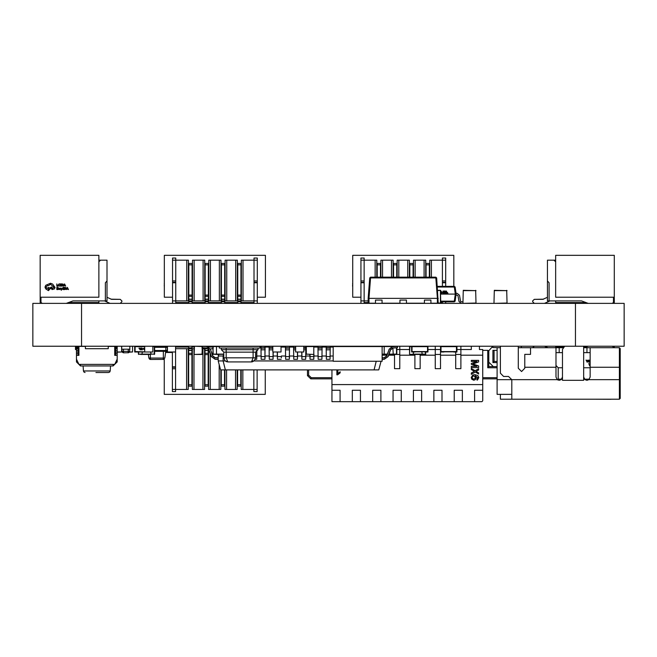 <?xml version="1.0" encoding="UTF-8"?>
<svg xmlns="http://www.w3.org/2000/svg" width="657" height="657" viewBox="0 0 657 657"><rect width="100%" height="100%" fill="white"/><g stroke="black" fill="none" stroke-linecap="round" stroke-linejoin="round"><path stroke-width="0.99" d="M575.458 346.264L624.15 346.264L624.15 303.386L575.458 303.386L575.458 346.264L32.85 346.264L32.85 303.386L575.458 303.386M438.252 303.222L437.439 303.222L437.439 298.335L368.158 298.335L369.735 277.895L370.548 277.895L370.548 277.147L435.87 277.147L435.87 277.895L436.683 277.895L438.252 303.222M368.971 303.222L368.158 303.222L368.158 298.335L368.971 298.335L368.971 303.222L375.492 303.222M76.442 348.711L76.442 346.42L78.889 346.42L78.889 355.388L76.442 355.388L76.442 348.711L78.076 348.711L78.076 350.337L76.442 350.337M117.192 350.337L117.192 348.711L115.566 348.711L115.566 350.337L117.192 350.337L117.192 361.908L113.119 365.982L80.515 365.982L80.515 364.356M78.076 355.388L78.076 350.337M108.233 346.42L115.542 346.42L115.566 355.388L115.566 350.337M85.057 372.503L83.932 372.059L83.431 370.991L110.212 370.991L109.703 372.059L108.586 372.503L96.817 372.503M115.542 346.42L117.192 346.42L117.192 348.711M437.332 286.386L454.324 286.386L454.324 287.052L437.381 287.052M216.498 354.394L216.958 354.41L216.449 354.369L216.49 346.28M393.247 354.402L392.787 354.41L393.239 354.131M382.111 354.41L384.197 354.123M413.187 354.41L409.869 354.41L413.154 354.197M422.229 354.402L421.769 354.41L422.262 354.312M141.969 354.394L142.429 354.41L141.92 354.369L142.331 352.127M154.65 346.584L154.65 354.082L151.028 354.131M144.064 354.41L140.746 354.41M76.442 349.524L75.498 349.524L76.442 349.598M257.996 348.054L257.996 349.68L253.109 349.68L253.109 352.127L223.766 352.127L221.327 349.68L221.327 348.054M253.109 348.054L253.109 349.68L221.327 349.68M243.016 260.188L243.016 300.947L241.39 300.947L241.39 260.188L257.281 260.188L257.281 282.765L254.021 282.765M172.52 260.188L172.52 258.07L175.78 258.07L175.78 260.188L172.52 260.188L172.52 282.765L175.78 282.765M224.678 263.449L221.417 263.449L224.678 263.449L224.678 303.386L221.417 303.386L221.417 301.76L224.678 301.76M224.678 300.947L221.417 300.947L221.417 299.157L224.678 299.157M221.417 263.449L221.417 299.157M240.979 263.449L237.719 263.449L240.979 263.449L240.979 303.386L237.719 303.386L237.719 301.76L240.979 301.76M240.979 300.947L237.719 300.947L237.719 299.157L240.979 299.157M237.719 263.449L237.719 299.157M208.384 263.449L205.124 263.449L208.384 263.449L208.384 303.386L205.124 303.386L205.124 301.76L208.384 301.76M208.384 300.947L205.124 300.947L205.124 299.157L208.384 299.157M205.124 263.449L205.124 299.157M192.082 263.449L188.822 263.449L192.082 263.449L192.082 303.386L188.822 303.386L188.822 301.76L192.082 301.76M192.082 300.947L188.822 300.947L188.822 299.157L192.082 299.157M188.822 263.449L188.822 299.157M429.777 277.147L429.777 260.188L445.668 260.188L445.668 282.765L442.407 282.765M360.907 260.188L360.907 258.07L364.167 258.07L364.167 260.188L360.907 260.188L360.907 282.765L364.167 282.765M413.064 263.449L409.804 263.449L413.064 263.449L413.064 277.147M409.804 263.449L409.804 277.147M429.366 263.449L426.106 263.449L429.366 263.449L429.366 277.147M426.106 263.449L426.106 277.147M396.771 263.449L393.51 263.449L396.771 263.449L396.771 277.147M393.51 263.449L393.51 277.147M380.469 263.449L377.208 263.449L380.469 263.449L380.469 277.147M377.208 263.449L377.208 277.147M186.621 389.453L186.621 348.703L188.247 348.703L188.247 389.453L172.356 389.453L172.356 366.877L175.616 366.877M204.959 384.78L208.22 384.78L208.22 386.193L204.959 386.193L204.959 348.087M204.959 346.453L208.22 346.264L208.22 346.937M208.22 348.875L208.22 350.493L204.959 350.493M208.22 384.78L208.22 350.493M188.658 384.78L191.918 384.78L191.918 386.193L188.658 386.193L188.658 346.264L191.918 346.264L191.918 347.89L188.658 347.89M188.658 348.703L191.918 348.703L191.918 350.493L188.658 350.493M191.918 384.78L191.918 350.493M221.261 384.78L224.522 384.78L224.522 386.193L221.261 386.193L221.261 369.875M237.555 384.78L240.815 384.78L240.815 386.193L237.555 386.193L237.555 369.875M166.418 351.314L167.231 350.542L166.418 351.314L165.819 351.314L165.819 350.542L167.231 350.542L167.404 347.282L165.819 347.282L165.819 346.42L167.404 347.282M500.355 347.725L497.094 347.725L497.094 394.348L511.77 394.348M497.094 379.68L511.77 379.68L511.77 399.234L619.354 399.234L619.354 347.725L586.915 347.725L586.915 352.62L590.175 352.62M583.654 377.069L584.96 379.68L586.915 380.329L588.869 379.68L590.175 377.069L590.175 347.725L619.354 347.725L620.167 348.538L620.167 398.421L619.354 399.234L620.167 398.421M555.945 352.62L559.206 352.62L559.206 347.725L530.511 347.725L530.511 354.353L524.812 354.353L524.812 367.288L555.945 367.288L555.945 347.725L518.291 347.725M382.111 359.28L384.255 359.28L388.082 356.603L384.255 359.116L388.082 356.603L390.554 349.811L392.681 348.21L390.406 349.762L392.672 348.046L397.501 347.725L397.411 346.411L392.582 346.748L389.174 349.31L386.71 356.102L384.255 357.819L382.111 357.819M256.928 349.935L256.764 359.28L256.764 350.017M261.001 349.762L261.166 359.28L261.001 346.42L265.075 346.42L264.911 359.28L264.911 346.264L261.001 346.42L261.166 349.811L265.075 349.762M265.075 348.046L265.075 346.42L261.166 346.411L261.166 347.89L265.075 347.725L261.166 348.21L265.075 348.046M265.075 357.819L265.075 356.546L261.001 356.546M330.249 346.748L330.085 359.28L330.249 346.42L330.249 347.725L326.176 348.046L326.176 346.748M269.148 349.762L269.313 359.28L269.148 347.725L269.313 349.811L272.836 349.811M273.222 352.127L273.057 359.28L273.057 352.127M322.102 346.748L321.938 359.28L322.102 346.42L322.102 347.725L318.029 348.046L318.029 346.748M280.999 347.89L280.999 346.411M277.459 352.127L277.459 359.28L277.295 352.127M281.368 357.819L281.368 356.546L277.295 356.546M285.442 349.762L285.606 359.28L285.442 347.725L285.606 349.811L289.351 349.811L289.515 346.42L289.351 359.28L289.515 349.762M285.442 347.725L285.606 348.21L289.515 348.046L289.515 346.42L285.606 346.411L289.351 346.264L285.442 346.42L285.442 347.725L289.351 347.89L285.606 347.89L285.442 346.748M289.515 357.819L289.515 356.546L285.442 356.546M305.809 346.748L305.809 349.31M293.589 349.762L293.753 359.28L293.589 347.725L293.753 349.811L295.609 349.811M297.662 352.127L297.498 359.28L297.498 352.127M289.515 347.06L293.589 347.06L293.589 346.42L293.589 347.725L295.625 347.709M305.809 348.046L305.645 359.28L305.809 346.42L305.645 348.21L303.772 348.21M301.9 352.127L301.9 359.28L301.735 352.127M305.809 357.819L305.809 356.102M310.047 354.41L310.047 359.28L309.882 354.41M313.956 354.369L313.791 359.28L313.791 354.41L305.973 354.082L306.302 346.584L306.302 354.082L313.8 354.41L313.8 346.584L305.809 346.584M318.029 349.762L318.193 359.28L318.029 348.046L318.193 349.811L322.102 349.762M326.176 349.762L326.332 359.28L326.176 348.046L326.332 349.811L330.249 349.762M424.397 303.386L424.397 300.126L430.918 300.126L430.918 303.386L440.453 303.386L440.453 290.673L440.781 303.066L438.252 303.066M437.661 290.673L440.453 290.345L437.636 290.345M475.972 303.066L475.643 290.673L475.972 303.066L463.259 303.386L475.972 303.066M475.643 290.673L463.259 290.345L462.93 303.066L463.259 290.673L475.643 290.673M507.023 303.066L506.695 290.673L507.023 303.066L494.31 303.386L507.023 303.066M506.695 290.673L494.31 290.345L493.982 303.066L494.31 290.673L506.695 290.673M454.324 286.386L455.096 287.052L456.081 294.114L455.096 301.177L454.324 301.177L454.324 301.842L440.781 301.842M194.505 346.264L194.185 354.082L194.505 346.264L202.331 346.584L202.003 354.41L194.505 354.41L202.331 354.082L202.003 346.264M219.282 346.584L212.876 346.584L213.205 354.082L223.766 354.082M216.514 354.41L212.876 354.082L213.205 346.264M217.278 354.246L218.666 354.41M318.029 346.584L313.8 346.264L313.8 354.41M396.861 347.923L396.861 354.082L393.223 354.41M425.851 351.963L425.522 354.41L422.213 354.41M411.619 346.584L409.549 346.584L409.549 354.082L409.869 346.264M141.994 354.41L138.676 354.082L151.011 354.082L150.675 352.127M138.356 352.127L138.356 354.082L138.676 352.127M255.557 352.127L253.109 352.127L253.109 357.835L255.557 357.835L255.557 352.127L257.996 349.68M226.213 348.054L226.213 357.835L253.109 357.835L251.483 361.908L227.839 361.908L224.965 360.718L223.766 357.835L226.213 357.835L227.839 361.908L224.965 360.718L223.766 357.835L223.766 352.127M202.085 346.272L206.824 346.584L210.371 349.261L212.843 356.045L215.135 357.654L218.231 357.654M218.231 357.819L215.135 357.819L212.687 356.102L210.371 349.261L206.824 346.584L202.299 346.436M218.231 359.28L215.135 359.28L218.231 359.116M202.331 347.906L206.709 348.21L208.836 349.811L206.725 348.046L208.992 349.762L211.308 356.603L215.135 359.28L211.308 356.603L208.836 349.811L211.308 356.603L208.836 349.811L211.308 356.603L208.836 349.811L211.308 356.603L208.836 349.811L211.308 356.603L208.836 349.811L211.308 356.603L208.836 349.811L211.308 356.603L208.836 349.811L211.308 356.603L208.836 349.811L211.308 356.603L208.836 349.811L211.308 356.603L208.836 349.811L211.308 356.603L208.836 349.811L211.308 356.603L208.836 349.811L211.308 356.603L208.836 349.811L211.308 356.603L208.836 349.811L211.308 356.603L208.836 349.811L211.308 356.603L215.135 359.116M382.111 357.654L384.255 357.819M389.174 349.31L386.554 356.045L384.255 357.654L386.71 356.102M392.672 348.046L397.337 347.725L397.411 346.411L392.566 346.584L389.026 349.261L392.582 346.748M240.47 346.411L237.218 346.264M248.617 346.411L247.812 346.264M272.852 346.411L269.148 346.42L269.148 347.725L272.852 347.709M272.836 350.066L272.836 347.89L269.313 347.89L269.148 346.748M295.625 346.411L293.589 346.42L293.753 348.21L295.609 348.21M322.102 346.42L318.029 346.42L318.193 348.21L322.102 348.046M330.249 346.42L326.176 346.42L326.332 348.21L330.249 348.046M343.397 346.411L342.625 346.584M351.552 346.411L350.772 346.584M359.699 346.411L358.919 346.584M216.482 346.305L216.958 346.264M216.958 354.41L223.766 354.246L216.49 354.197M384.197 354.098L384.173 346.28M384.164 346.305L393.256 346.485M393.256 354.197L388.944 354.246L392.787 354.41M384.641 354.41L387.211 354.246L384.173 354.197M415.971 346.42L422.237 346.469M422.237 354.197L413.187 354.246M141.953 346.305L142.429 346.264M151.044 354.197L141.961 354.197M48.396 289.688L49.012 289.08L48.396 288.464L48.396 289.688M421.868 352.127L422.221 354.131M121.594 346.264L121.594 351.963L117.192 351.963M121.512 351.963L117.192 352.127M129.445 351.93L132.517 351.963L132.517 346.264M132.435 351.963L129.314 352.127M132.533 347.865L132.533 350.066M152.752 351.963L136.303 351.963M152.835 346.264L152.835 351.963L144.688 351.963L144.688 346.264M144.671 350.066L144.671 347.865M167.453 346.264L167.453 351.963L175.608 351.963L175.616 346.264L175.616 389.453L175.616 368.725L172.356 368.725M175.526 351.963L167.535 351.963M280.999 346.264L280.999 351.963L272.852 351.963L272.852 346.264M280.917 351.963L272.934 351.963M303.772 346.264L305.645 346.264L303.772 346.264L303.772 351.963L295.625 351.963L295.625 346.264M303.69 351.963L295.699 351.963M295.609 350.066L295.625 347.865L293.589 347.725M427.921 346.264L427.921 351.963L424.66 351.963L427.51 351.561L427.51 346.666L423.839 346.264M415.692 346.264L412.021 346.666L412.021 351.561L414.961 351.963M414.879 351.963L411.619 351.963L411.619 346.264M414.879 351.561L424.66 351.799L414.879 351.561M424.66 351.799L414.879 351.799M412.021 346.666L412.021 351.561L427.51 351.561L427.51 346.666L412.021 346.666M456.902 346.264L456.902 351.963L453.642 351.963L456.492 351.561L456.492 346.666L452.829 346.264M444.674 346.264L441.011 346.666L441.011 351.561L443.943 351.963M443.861 351.963L440.601 351.963L440.601 346.264M443.861 351.561L453.642 351.799L443.861 351.561M453.642 351.799L443.861 351.799M441.011 346.666L441.011 351.561L456.492 351.561L456.492 346.666L441.011 346.666M134.726 346.264L134.726 351.963L137.986 351.963L135.128 351.561L135.128 346.666L138.799 346.264M144.688 346.666L135.128 346.666L135.128 351.561L144.688 351.799M142.101 349.204L142.446 349.869L142.101 349.204M141.764 349.195L141.575 349.853L141.764 349.195M141.091 349.195L141.444 349.861L141.091 349.195M140.959 349.195L140.516 349.77L140.959 349.195M140.877 349.787L140.582 349.343L140.877 349.787M139.793 349.187L140.13 349.853L140.384 349.195L139.793 349.187M142.101 348.153L142.454 348.818L142.101 348.153M141.813 348.637L141.641 348.153L141.813 348.637M141.395 348.21L141.23 348.612L141.395 348.21M140.705 348.621L141.148 347.931L140.705 348.621M140.27 348.144L140.614 348.81L140.27 348.144M140.138 348.144L139.695 348.711L140.138 348.144M140.048 348.727L139.76 348.284L140.048 348.727M138.964 348.136L139.309 348.801L139.563 348.136L138.964 348.136M144.671 349.688L143.292 348.818L143.883 348.169L142.996 348.818L144.671 350.009M144.671 347.988L143.85 348.719L144.671 348.686M392.582 346.584L382.111 346.584L382.111 361.26L333.214 361.26L333.214 346.584L330.249 346.584M382.111 346.584L333.214 346.584M343.307 361.276L342.067 361.26M341.927 361.276L337.107 361.26M343.365 361.276L344.252 361.26M337.016 361.276L335.522 361.26M353.129 361.276L345.607 361.26M406.469 303.222L424.397 303.222M430.918 303.222L437.439 303.222M382.013 303.222L399.949 303.222M406.469 303.386L406.469 300.126L399.949 300.126L399.949 303.386M437.439 298.335L438.252 298.335L437.439 298.335L435.87 277.895L370.548 277.895L368.971 298.335M436.683 277.895L435.87 277.147L436.683 277.895M369.735 277.895L370.548 277.147M375.492 303.386L375.492 300.126L382.013 300.126L382.013 303.386M440.781 290.673L440.453 290.345L440.781 290.673M475.972 290.673L475.643 290.345L475.972 290.673M462.93 303.066L463.259 303.386L462.93 303.066M507.023 290.673L506.695 290.345L507.023 290.673M493.982 303.066L494.31 303.386L493.982 303.066M113.119 365.982L113.119 364.356M80.515 365.982L76.442 361.908L76.442 359.108L78.889 364.356L114.753 364.356L117.192 359.108M78.741 364.044L78.076 362.607M114.893 364.044L115.566 362.607M78.076 353.712L76.442 353.712M115.566 353.712L117.192 353.712M99.609 372.519L95.922 372.519M85.41 346.42L78.889 346.42L78.889 355.388M76.442 355.388L76.442 359.108M114.753 355.388L114.753 346.42L114.753 355.388L117.192 355.388M85.41 346.264L85.41 348.703L108.233 348.703L108.233 346.264M98.879 261.847L100.529 260.188L107.025 260.188L107.025 280.925L105.391 282.765L105.391 300.947L72.993 300.947L66.275 303.386L42.5 303.386L41.416 302.976L41.005 301.9L41.005 297.194M66.275 303.386L42.5 303.386M40.192 297.194L98.879 297.194L98.879 255.302L40.192 255.302L40.192 302.573L41.153 302.573M98.879 300.947L98.879 302.573L68.509 302.573M107.025 260.188L107.025 300.947L105.391 300.947M98.879 260.188L100.529 260.188L98.879 260.188M107.025 297.284L111.633 299.313L120.231 299.313L110.926 299.157L120.231 299.313L110.926 299.157L120.231 299.313L121.857 300.947L121.857 301.76L121.857 300.947L121.857 301.76L121.857 300.947L121.857 301.76L120.231 303.386L110.006 303.386L120.231 303.386L110.006 303.386L120.231 303.386L110.006 303.386L104.529 300.947M58.005 286.082L57.126 285.828L56.839 283.873L56.839 286.082L58.005 286.082M59.138 286.123L59.746 285.721L58.613 285.631L58.391 285.007L58.629 284.341L59.746 284.226L59.229 283.832L58.095 285.023L59.138 286.123M61.38 286.082L60.477 285.828L60.477 285.089L61.265 285.089L60.477 284.834L60.477 284.128L61.331 283.873L60.189 283.873L60.189 286.082L61.38 286.082M61.799 286.082L63.261 285.77L63.261 284.169L61.799 283.873L61.799 286.082M62.087 284.128L62.087 285.828L63.064 285.598L63.056 284.333L62.087 284.128M65.708 286.082L64.558 283.873L63.721 286.082L64.246 285.475L65.708 286.082M64.337 285.228L65.076 285.228L64.715 284.153L64.337 285.228M58.03 289.589L57.126 289.335L57.126 288.595L57.915 288.595L57.126 288.341L57.126 287.635L57.98 287.38L56.839 287.38L56.839 289.589L58.03 289.589M58.99 287.971L58.448 288.39L59.286 288.587L58.292 289.17L59.557 289.589L58.99 287.971M58.645 288.94L58.867 289.4L59.286 288.801L58.645 288.94M60.395 289.4L61.002 289.162L60.222 288.415L60.929 288.045L59.935 288.439L60.395 289.4M62.661 288.012L61.906 289.326L61.142 288.012L61.766 289.589L61.2 290.312L62.661 288.012M64.148 289.589L63.244 289.335L63.244 288.595L64.033 288.595L63.244 288.341L63.244 287.635L64.099 287.38L62.957 287.38L62.957 289.589L64.148 289.589M64.567 289.589L66.029 289.277L66.029 287.676L64.567 287.38L64.567 289.589M64.854 287.635L64.854 289.335L65.831 289.105L65.823 287.84L64.854 287.635M68.476 289.589L67.326 287.38L66.488 289.589L67.014 288.981L68.476 289.589M67.104 288.735L67.843 288.735L67.482 287.659L67.104 288.735M55.032 287.396L52.626 284.095L50.49 283.282L45.744 285.31L45.005 287.101L45.662 288.809L48.413 290.632L49.981 288.908L52.182 287.741L51.698 286.912L49.595 288.012L48.413 287.479L46.934 288.513L45.99 287.068L47.567 285.499L48.396 285.729L50.499 284.226L52.831 286.189L54.055 287.413L51.632 289.113L52.092 289.597L54.449 288.891L55.032 287.396M447.433 292.521L447.064 293.457L447.91 293.457L447.557 292.521L447.064 293.457L447.91 293.457L447.557 292.521M446.07 293.342L446.054 292.513L445.569 292.513L445.561 293.441L446.07 293.449L446.054 292.513L445.569 292.513L445.561 293.441L446.07 293.342M444.871 293.654L445.438 292.776L445.109 293.326L444.789 292.767L444.888 293.753L445.315 292.776M444.354 292.808L444.272 293.408L444.723 293.252L444.354 292.808L444.272 293.408L444.69 293.145M443.795 293.03L444.107 293.433L443.869 292.751L443.565 293.252L444.107 293.433L443.992 293.006M445.347 291.026L445.076 291.954L445.848 291.486L445.085 291.026L445.076 291.954L445.701 291.831L445.709 291.15M456.081 294.114L440.781 294.114M443.459 291.839L442.966 291.01L442.958 291.946L443.459 291.946L442.966 291.01L442.958 291.946L443.459 291.839M443.639 291.133L443.935 291.963L443.623 291.494L444.206 291.043L443.5 291.494L443.96 291.856M443.623 291.494L443.984 291.002M444.896 291.848L444.395 291.018L444.387 291.954L444.896 291.954L444.879 291.026L444.395 291.018L444.387 291.954L444.896 291.848M446.259 291.035L445.898 291.963L446.612 291.971L446.39 291.035L445.898 291.963L446.744 291.971L446.39 291.035M443.459 293.326L443.442 292.496L442.958 292.488L442.949 293.424L443.459 293.424L443.442 292.496L442.958 292.488L442.949 293.424L443.459 293.318M446.522 292.513L446.243 293.449L447.015 292.973L446.251 292.513L446.243 293.449L446.875 292.644M441.529 291.618L441.931 293.121L440.781 293.342L442.186 292.496L440.781 290.846M440.937 293.006L441.767 292.496L441.249 291.979L441.767 292.496M441.192 291.979L440.781 291.297L441.192 291.979M455.096 287.052L454.324 287.052L455.317 294.114L454.324 301.177L440.781 301.177M455.096 301.177L454.324 301.842M461.296 303.386L459.013 301.473L457.97 295.527L455.974 294.886M462.93 301.842L461.296 301.842L460.541 301.202L459.489 295.256L457.206 293.342L455.974 293.342M445.717 291.486L445.2 291.133L445.2 291.856L445.717 291.486L445.2 291.133L445.2 291.856M446.16 291.601L446.325 291.15L446.481 291.609M444.92 292.767L445.052 293.441M446.785 293.252L446.374 292.62L446.366 293.342L446.891 292.973L446.374 292.62L446.366 293.342M447.327 293.096L447.491 292.644L447.647 293.096M194.185 354.082L194.505 354.41L194.185 354.082M202.003 354.41L202.331 354.082L202.003 354.41M212.876 354.082L213.205 354.41L212.876 354.082M305.973 354.082L306.302 354.41L305.973 354.082M392.787 346.264L390.439 346.42M386.989 346.42L384.641 346.264M389.001 354.082L393.223 354.082L392.927 348.194M396.861 354.082L396.541 354.41M419.429 346.42L421.769 346.264M413.623 354.41L421.769 354.41M413.54 351.963L413.187 354.082L425.522 354.082L425.522 351.963M409.549 354.082L409.869 354.41L409.549 354.082M425.851 354.082L425.522 354.41M142.429 354.41L150.576 354.41M154.65 354.082L154.329 354.41M138.356 354.082L138.676 354.41L138.356 354.082M144.064 346.42L144.499 346.264M144.499 354.41L148.326 354.246L144.064 354.246M75.498 346.264L75.498 349.524M260.041 346.42L219.282 346.42L219.282 348.054L260.041 348.054L260.041 346.42M252.46 361.785L254.358 360.718L255.557 357.835L254.358 360.718L251.483 361.908M255.573 353.729L255.557 357.58M121.783 349.195L121.964 351.29L128.246 351.298L128.008 352.784L128.246 351.29L129.634 351.298L129.823 349.195M128.509 352.702L123.59 352.784L123.36 349.195M129.183 352.283L129.634 351.29L128.238 352.768M123.089 352.702L121.964 351.298L122.416 352.283M129.872 346.264L129.872 349.195L121.726 349.195L121.726 346.264M129.872 347.077L129.872 348.185M326.176 346.584L322.102 346.584M293.589 346.584L289.737 346.584L289.737 347.06M584.188 347.725L588.22 346.264L611.996 346.264L613.071 346.666L613.482 347.725M588.22 346.264L611.996 346.264M613.334 347.077L614.303 347.077L614.303 347.725M555.617 347.725L555.617 347.077L563.394 347.077M583.654 347.077L585.978 347.077M544.489 346.264L534.264 346.264L544.489 346.264L534.264 346.264L544.489 346.264L547.922 347.725M534.264 346.264L532.638 347.725M590.175 364.167L588.787 363.567L589.625 365.777L590.175 365.136M590.15 364.421L589.411 364.421L589.781 365.489L590.15 364.421M589.929 360.061L588.458 360.373L588.458 361.974L589.929 362.27L589.929 360.061M589.641 362.015L589.641 360.315L588.664 360.545L588.672 361.81L589.641 362.015M586.019 360.061L587.161 362.27L588.007 360.061L587.473 360.66L586.019 360.061M587.383 360.915L586.644 360.915L587.013 361.991L587.383 360.915M257.281 260.188L257.281 258.07L254.021 258.07L254.021 280.925L257.281 280.925M257.281 282.765L257.281 300.947L254.021 300.947L254.021 260.188M240.979 302.573L254.021 302.573L254.021 303.386L257.281 303.386L257.281 300.947M172.52 282.765L172.52 300.947L175.78 300.947L175.78 260.188L175.78 280.925L172.52 280.925M186.785 300.947L186.785 260.188L188.411 260.188L188.411 300.947L175.78 300.947L175.78 303.386L172.52 303.386L172.52 300.947M172.52 297.194L164.365 297.194L164.365 255.302L265.436 255.302L265.436 297.194L257.281 297.194M254.021 302.573L254.021 300.947L243.016 300.947M219.381 300.947L219.381 260.188L221.015 260.188L221.015 300.947L208.786 300.947L208.786 260.188L219.381 260.188M210.421 260.188L210.421 300.947M203.079 300.947L203.079 260.188L204.713 260.188L204.713 300.947L192.485 300.947L192.485 260.188L203.079 260.188M194.119 260.188L194.119 300.947M175.78 260.188L186.785 260.188M235.682 300.947L235.682 260.188L237.317 260.188L237.317 300.947L225.088 300.947L225.088 260.188L235.682 260.188M226.722 260.188L226.722 300.947M175.78 302.573L188.822 302.573M192.082 302.573L205.124 302.573M208.384 302.573L221.417 302.573M224.678 302.573L237.719 302.573M221.417 300.947L221.417 301.76M224.678 299.313L221.417 299.313L224.678 299.313M221.417 303.386L224.678 303.386M237.719 300.947L237.719 301.76M240.979 299.313L237.719 299.313L240.979 299.313M237.719 303.386L240.979 303.386M205.124 300.947L205.124 301.76M208.384 299.313L205.124 299.313L208.384 299.313M188.822 300.947L188.822 301.76M192.082 299.313L188.822 299.313L192.082 299.313M164.365 290.632L164.365 286.123M164.209 286.123L164.365 283.832M164.209 283.832L164.365 283.282M445.668 260.188L445.668 258.07L442.407 258.07L442.407 280.925L445.668 280.925M445.668 282.765L445.668 286.386M440.781 302.573L442.407 302.573L442.407 303.386L445.668 303.386L445.668 301.842M360.907 282.765L360.907 300.947L364.167 300.947L364.167 260.188L364.167 280.925L360.907 280.925M368.158 300.947L364.167 300.947L364.167 303.386L360.907 303.386L360.907 300.947M360.907 297.194L352.752 297.194L352.752 255.302L453.823 255.302L453.823 286.386M442.407 260.188L442.407 286.386M442.407 302.573L442.407 301.842M407.767 277.147L407.767 260.188L409.401 260.188L409.401 277.147M397.173 277.147L397.173 260.188L407.767 260.188M398.807 260.188L398.807 277.147M391.473 277.147L391.473 260.188L393.1 260.188L393.1 277.147M380.871 277.147L380.871 260.188L391.473 260.188M382.505 260.188L382.505 277.147M375.172 277.147L375.172 260.188L376.798 260.188L376.798 277.147M364.167 260.188L375.172 260.188M424.069 277.147L424.069 260.188L425.703 260.188L425.703 277.147M413.475 277.147L413.475 260.188L424.069 260.188M415.109 260.188L415.109 277.147M364.167 302.573L368.158 302.573M431.403 260.188L431.403 277.147M352.752 290.632L352.752 286.123M352.595 286.123L352.752 283.832M352.595 283.832L352.752 283.282M555.617 261.847L553.966 260.188L547.47 260.188L547.47 280.925L549.096 282.765L549.096 300.947L581.502 300.947L588.22 303.386L611.996 303.386L613.071 302.976L613.482 301.9L613.482 297.194M588.22 303.386L611.996 303.386M555.617 297.194L555.617 255.302L614.303 255.302L614.303 297.194L555.617 297.194M613.334 302.573L614.303 302.573L614.303 297.194M553.966 260.188L555.617 260.188L553.966 260.188M547.47 260.188L547.47 300.947L549.096 300.947M585.978 302.573L555.617 302.573L555.617 300.947M547.47 297.284L542.854 299.313L534.264 299.313L532.63 300.947L532.63 301.76L534.264 303.386L544.489 303.386L549.958 300.947M534.264 303.386L544.489 303.386M543.561 299.157L534.264 299.313M532.63 300.947L532.63 301.76M172.356 366.877L172.356 352.127M257.117 369.875L257.117 389.453L253.857 389.453L253.857 369.875L253.857 389.453L241.226 389.453L241.226 369.875M265.272 369.875L265.272 394.348L164.209 394.348L164.209 358.057M172.356 389.453L172.356 391.572L175.616 391.572L175.616 389.453M172.356 352.456L165.613 352.456M257.117 389.453L257.117 391.572L253.857 391.572L253.857 389.453M212.876 348.703L210.256 348.974M210.256 353.704L210.256 389.453L208.622 389.453L208.622 349.376M220.851 369.875L220.851 389.453L210.256 389.453M219.216 389.453L219.216 364.602M226.558 369.875L226.558 389.453L224.924 389.453L224.924 369.875M237.152 369.875L237.152 389.453L226.558 389.453M235.518 389.453L235.518 369.875M242.86 369.875L242.86 389.453M193.955 348.703L193.955 389.453L192.32 389.453L192.32 348.703L194.185 348.703M202.923 389.453L202.923 348.703L204.549 348.703L204.549 389.453L193.955 389.453M202.923 348.703L202.331 348.703M212.876 347.077L208.491 347.077M194.185 347.077L191.918 347.077M188.658 347.077L175.616 347.077M186.621 348.703L175.624 348.703M204.959 350.337L208.22 350.337L204.959 350.337M208.22 346.264L204.959 346.264M191.918 348.703L191.918 347.89M188.658 350.337L191.918 350.337L188.658 350.337M191.918 346.264L188.658 346.264M224.522 384.78L224.522 369.875M240.815 384.78L240.815 369.875M163.716 359.387L150.494 359.461L150.379 358.057L148.884 358.057L148.342 354.246M165.819 351.314L154.65 351.314M154.609 346.42L165.819 346.42M163.215 359.461L164.283 359.067L163.215 359.461L163.33 358.057L164.825 358.057L165.753 351.479L166.574 351.479L165.112 351.314M149.993 359.387L148.884 358.057L149.353 358.993M167.453 349.401L167.387 350.707L167.453 349.401L167.387 350.707L166.574 351.479M166.763 346.264L167.453 346.65M148.794 357.457L148.326 354.246M590.175 367.78L583.654 367.78M559.206 352.62L562.466 352.62L562.466 367.78L558.228 367.78L555.945 365.497M557.538 379.869L558.228 379.188L558.228 367.78M589.395 379.188L584.443 379.188M561.678 379.188L558.228 379.188M498.893 347.725L492.857 347.561L492.857 346.264L488.849 350.739L488.849 366.639L497.094 366.639M500.034 346.264L500.355 346.912M555.945 367.288L555.945 377.069L557.251 379.68L559.206 380.329L561.16 379.68L562.466 377.069M511.77 399.234L500.355 399.234L500.355 394.348M559.206 347.725L562.901 347.725M583.654 347.725L586.915 347.725M533.771 347.725L538.666 347.725M583.654 352.62L586.915 352.62M583.654 346.264L583.654 380.329L562.466 380.329L562.466 349.36L564.708 346.264M557.251 379.68L511.77 379.68L508.51 376.42L503.615 376.42L500.355 373.16L500.355 346.264M518.291 346.264L518.291 368.265L521.551 371.525L524.812 368.265L524.812 367.288M619.354 347.725L620.167 348.538M611.002 399.251L594.454 399.234M455.679 368.676L460.894 368.676L460.894 354.41L455.679 354.41L455.679 368.676M456.902 349.524L460.894 349.524L460.894 354.41M455.679 351.963L455.679 354.41M460.894 346.264L460.894 349.524L471.324 349.524L471.324 346.264M435.304 368.676L440.519 368.676L440.519 354.41L435.304 354.41L435.304 368.676M435.304 346.264L435.304 349.524L440.519 349.524L440.519 354.41M427.921 349.524L435.304 349.524L435.304 354.41M440.519 346.264L440.601 349.524M414.928 368.676L420.143 368.676L420.143 354.41L414.928 354.41L414.928 368.676M394.545 368.676L399.768 368.676L399.768 354.41L394.545 354.41L394.545 368.676M396.861 349.524L399.768 349.524L399.768 354.41M399.768 346.264L399.768 349.524L409.549 349.524M379.081 368.676L379.393 367.526M494.064 350.337L494.064 361.416L492.922 362.557L492.922 350.337L497.094 350.337M497.094 367.78L487.708 367.78L487.708 350.337L488.849 350.739M494.064 361.416L497.094 361.416M482.739 350.337L487.708 350.337M497.094 378.859L482.739 378.859M497.094 362.557L492.922 362.557M487.708 367.78L488.849 366.639M488.849 362.155L493.333 366.639M307.501 369.875L307.501 375.599L307.501 369.875M331.957 377.718L311.237 377.718L308.642 375.131L307.501 375.599L310.761 378.859L331.957 378.859M311.237 377.718L310.761 378.859M478.657 373.997L475.298 372.002L471.324 374.285L471.324 373.02L474.362 371.312L471.324 369.538L471.324 368.462L475.126 370.753L478.657 368.717L478.657 369.948L476.013 371.435L478.657 372.921L478.657 373.997M478.657 365.99L478.657 367.567L471.324 367.567L471.324 366.376L476.957 366.376L471.324 364.331L471.324 363.493L476.941 361.416L471.324 361.416L471.324 360.365L478.657 360.365L478.657 361.95L472.941 363.994L478.657 365.99M331.957 369.875L331.957 384.567L482.739 384.567L482.739 355.223L460.894 355.223M476.185 377.718L475.348 379.639L473.754 380.239L471.816 379.278L471.225 377.512L472.72 375.09L474.806 374.638L477.894 375.59L478.772 377.644L477.582 379.91L477.031 380.124L476.777 379.073L477.844 377.644L475.225 375.771L476.185 377.718M337.895 369.875L337.895 373.554L340.145 371.813L340.145 372.839L337.649 374.786L336.91 374.786L336.91 369.875M455.679 355.223L440.519 355.223M435.304 355.223L420.143 355.223M414.928 355.223L399.768 355.223M394.545 355.223L388.583 355.223M386.85 355.223L382.111 355.223M482.739 355.223L482.739 349.524L479.479 349.524L479.479 346.264M482.739 390.274L474.584 390.274L474.584 401.682L481.918 401.682L482.739 400.869L482.739 384.567M474.584 401.682L462.356 401.682L462.356 390.274L454.209 390.274L454.209 401.682L462.356 401.682M454.209 401.682L441.98 401.682L441.98 390.274L433.834 390.274L433.834 401.682L441.98 401.682M433.834 401.682L421.605 401.682L421.605 390.274L413.458 390.274L413.458 401.682L421.605 401.682M413.458 401.682L401.23 401.682L401.23 390.274L393.083 390.274L393.083 401.682L401.23 401.682M393.083 401.682L380.855 401.682L380.855 390.274L372.708 390.274L372.708 401.682L380.855 401.682M372.708 401.682L360.479 401.682L360.479 390.274L352.333 390.274L352.333 401.682L360.479 401.682M352.333 401.682L340.104 401.682L340.104 390.274L331.957 390.274L331.957 384.567M331.957 390.274L331.957 401.682L340.104 401.682M472.753 378.802L473.713 379.114L474.945 378.531L475.282 377.586L474.683 376.338L473.631 375.96L472.449 376.568L472.128 377.488L472.753 378.802M452.443 401.682L450.661 401.682M450.505 401.698L448.017 401.698M447.795 401.682L445.963 401.682M445.963 401.698L443.261 401.682M443.261 401.698L438.137 401.698M437.964 401.682L434.983 401.682M470.166 401.698L455.129 401.682M255.286 359.28L256.764 359.28M261.166 359.28L264.911 359.28M269.313 359.28L273.057 359.28M277.459 359.28L281.204 359.28M285.606 359.28L289.351 359.28M293.753 359.28L297.498 359.28M301.9 359.28L305.645 359.28M305.809 346.42L303.772 346.411M303.772 347.89L305.809 347.725L303.772 347.709M310.047 359.28L313.791 359.28M318.193 359.28L321.938 359.28M326.332 359.28L330.085 359.28M381.068 361.26L378.76 369.875L220.629 369.875L218.231 360.915L218.231 356.02L223.117 356.02L223.117 360.915L225.17 360.915M260.041 347.06L261.001 347.06M265.075 347.06L269.148 347.06M281.368 347.06L285.442 347.06M314.12 347.06L318.029 347.06M322.102 347.06L326.176 347.06M330.249 347.06L333.214 347.06M333.214 356.02L330.249 356.02M326.176 356.02L322.102 356.02M318.029 356.02L313.956 356.02M309.882 356.02L305.809 356.02M301.735 356.02L297.662 356.02M293.589 356.02L289.515 356.02M285.442 356.02L281.368 356.02M277.295 356.02L273.222 356.02M269.148 356.02L265.075 356.02M261.001 356.02L256.928 356.02M223.766 356.02L223.117 356.02L223.561 354.246M252.551 360.915L333.214 360.915M218.231 360.915L223.117 360.915L225.335 369.875M376.19 361.26L374.063 369.875M218.707 354.246L218.231 356.02M359.05 369.891L348.029 369.875M81.542 303.386L81.542 346.264M78.076 355.338L76.442 355.338M115.566 355.338L117.192 355.338M78.076 352.078L76.442 352.078M115.566 352.078L117.192 352.078M78.093 346.42L78.093 355.388M77.239 346.42L77.239 348.711M116.396 346.42L116.396 348.711M306.302 346.264L305.973 346.584M314.12 346.584L313.8 346.264M382.111 354.082L387.269 354.082M393.223 354.082L396.541 354.082L396.541 347.939M423.839 346.584L415.692 346.584M144.688 346.584L138.799 346.584M151.011 354.082L154.329 354.082L154.329 346.584L152.835 346.584M128.246 351.29L128.246 349.195M257.281 282.362L254.021 282.362M172.52 282.362L175.78 282.362M224.678 264.861L221.417 264.861M224.678 295.067L221.417 295.067M224.678 296.34L221.417 296.34M240.979 264.861L237.719 264.861M240.979 295.067L237.719 295.067M240.979 296.34L237.719 296.34M208.384 264.861L205.124 264.861M208.384 295.067L205.124 295.067M208.384 296.34L205.124 296.34M192.082 264.861L188.822 264.861M192.082 295.067L188.822 295.067M192.082 296.34L188.822 296.34M445.668 282.362L442.407 282.362M360.907 282.362L364.167 282.362M413.064 264.861L409.804 264.861M429.366 264.861L426.106 264.861M396.771 264.861L393.51 264.861M380.469 264.861L377.208 264.861M172.356 367.288L175.616 367.288M204.959 354.583L208.22 354.583M204.959 353.31L208.22 353.31M204.959 348.703L208.023 348.703M188.658 354.583L191.918 354.583M188.658 353.31L191.918 353.31M154.65 350.542L165.819 350.542L165.819 347.282L154.65 347.282M150.379 354.246L150.379 358.057L163.33 358.057L163.33 351.314M620.167 379.68L588.869 379.68M590.175 367.288L620.167 367.288M482.739 377.718L497.094 377.718M308.642 375.131L308.642 369.875M202.331 347.742L206.725 348.046M210.215 349.31L206.815 346.748M208.992 349.762L211.464 356.546M215.135 357.819L212.687 356.102M387.934 356.546L390.406 349.762M382.111 359.116L384.255 359.116M255.573 356.603L256.928 356.546M269.148 347.725L269.313 348.21L272.836 348.21M269.148 356.546L273.222 356.546M293.589 356.546L297.662 356.546M303.772 349.811L305.809 349.762M301.735 356.546L305.809 356.546M309.882 356.546L313.956 356.546M322.102 347.725L318.029 347.725M318.029 356.546L322.102 356.546M330.249 347.725L326.176 347.725M326.176 356.546L330.249 356.546M83.431 370.991L83.078 365.982M110.212 370.991L110.557 365.982M225.893 361.407L227.043 361.826M251.491 361.908L252.28 361.826M129.084 352.382L129.413 351.988M128.008 352.784L128.452 352.719M123.146 352.719L123.59 352.784M150.075 359.404L149.426 359.067M521.305 346.264L521.305 347.725"/></g></svg>
